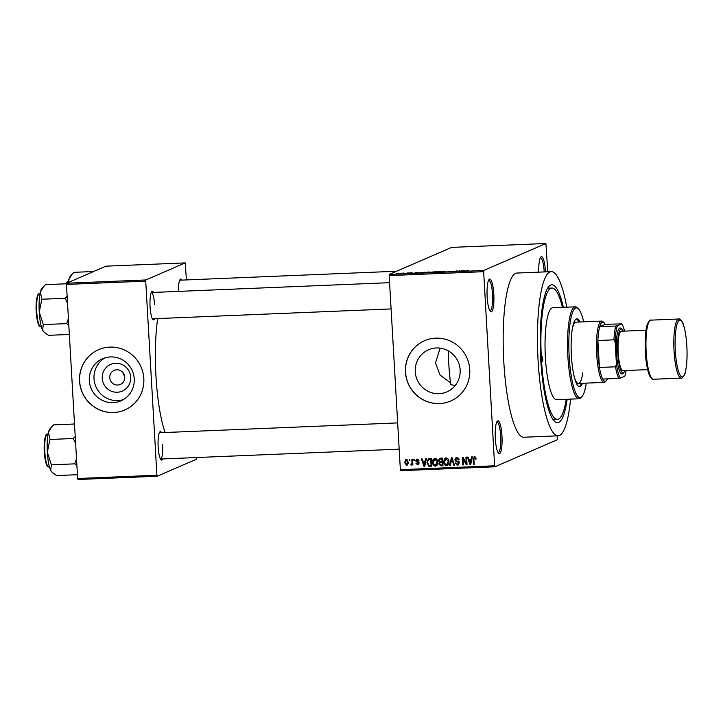<?xml version="1.0" encoding="UTF-8"?>
<svg xmlns="http://www.w3.org/2000/svg" width="723" height="723" viewBox="0 0 723 723"><rect width="100%" height="100%" fill="white"/><g stroke="black" fill="none" stroke-linecap="round" stroke-linejoin="round"><path stroke-width="1.08" d="M493.782 294.035A16.43 3.38 -92.4 0 1 490.42 311.55A16.43 3.38 -92.4 0 1 487.148 296.909A16.43 3.38 -92.4 0 1 489.091 279.449A16.43 3.38 -92.4 0 1 493.782 294.035M489.878 310.827A15.337 3.154 87.6 0 0 490.031 310.836A15.337 3.154 87.6 0 0 492.49 294.171A15.337 3.154 87.6 0 0 488.757 280.19A15.337 3.154 87.6 0 0 488.612 280.217M538.762 272.146A16.43 3.38 -92.4 0 1 540.804 257.036A16.43 3.38 -92.4 0 1 545.485 271.622A16.43 3.38 -92.4 0 1 545.504 271.875M544.202 271.92A15.337 3.154 87.6 0 0 544.193 271.758A15.337 3.154 87.6 0 0 540.47 257.777A15.337 3.154 87.6 0 0 540.316 257.804M501.952 435.788A16.43 3.38 -92.4 0 1 498.59 453.312A16.43 3.38 -92.4 0 1 495.327 438.662A16.43 3.38 -92.4 0 1 497.261 421.202A16.43 3.38 -92.4 0 1 501.952 435.788M498.048 452.589A15.337 3.154 87.6 0 0 498.201 452.598A15.337 3.154 87.6 0 0 500.659 435.933A15.337 3.154 87.6 0 0 496.936 421.952A15.337 3.154 87.6 0 0 496.782 421.97M130.682 377.171A14.55 14.189 66.6 0 1 117.289 392.237A14.55 14.189 66.6 0 1 102.232 378.346A14.55 14.189 66.6 0 1 115.626 363.271A14.55 14.189 66.6 0 1 130.682 377.171M109.742 377.722A7.673 7.483 -113.4 0 0 120.298 384.446A7.673 7.483 -113.4 0 0 124.745 377.108A7.673 7.483 -113.4 0 0 114.198 370.375A7.673 7.483 -113.4 0 0 109.742 377.722M122.521 372.074L124.708 376.665M89.318 380.714A22.964 22.404 -113.4 0 0 120.904 400.849A22.964 22.404 -113.4 0 0 134.225 378.861A22.964 22.404 -113.4 0 0 102.639 358.716A22.964 22.404 -113.4 0 0 89.318 380.714M105.043 357.84A22.964 22.404 -113.4 0 0 94.008 378.68A22.964 22.404 -113.4 0 0 123.19 399.702M79.548 381.148A32.869 32.065 -113.4 0 0 124.754 409.977A32.869 32.065 -113.4 0 0 143.823 378.5A32.869 32.065 -113.4 0 0 98.608 349.67A32.869 32.065 -113.4 0 0 79.548 381.148M98.653 349.652A32.869 32.065 -113.4 0 0 79.638 381.111A32.869 32.065 -113.4 0 0 124.799 409.959M450.51 382.819L440.063 375.074L435.49 362.982L440.117 348.134M455.246 385.467L450.754 384.699A65.73 13.529 87.6 0 1 448.748 363.298A65.73 13.529 87.6 0 1 448.278 350.836M460.153 369.905A22.964 22.404 66.6 0 1 446.832 391.902A22.964 22.404 66.6 0 1 415.246 371.758A22.964 22.404 66.6 0 1 428.567 349.76A22.964 22.404 66.6 0 1 460.153 369.905M405.476 372.191A32.869 32.065 -113.4 0 0 450.682 401.021A32.869 32.065 -113.4 0 0 469.751 369.543A32.869 32.065 -113.4 0 0 424.537 340.714A32.869 32.065 -113.4 0 0 405.476 372.191M424.582 340.696A32.869 32.065 -113.4 0 0 405.567 372.155A32.869 32.065 -113.4 0 0 450.727 401.003M154.623 318.698A14.243 2.928 -92.4 0 1 152.915 319.548A14.243 2.928 -92.4 0 1 150.086 306.859A14.243 2.928 -92.4 0 1 151.767 291.721A14.243 2.928 -92.4 0 1 153.538 292.426M152.372 318.789A13.15 2.702 87.6 0 0 152.426 318.789L391.089 308.929M162.711 458.924A14.243 2.928 -92.4 0 1 160.994 459.774A14.243 2.928 -92.4 0 1 158.165 447.085A14.243 2.928 -92.4 0 1 159.846 431.956A14.243 2.928 -92.4 0 1 161.627 432.661M160.452 459.015A13.15 2.702 87.6 0 0 160.515 459.024A13.15 2.702 87.6 0 0 162.621 444.735M567.157 399.259A69.019 14.207 -92.4 0 1 554.487 421.265A69.019 14.207 -92.4 0 1 540.759 359.765A69.019 14.207 -92.4 0 1 548.92 286.435A69.019 14.207 -92.4 0 1 563.362 307.32M552.86 419.277A65.73 13.529 87.6 0 0 554.18 419.539L557.397 419.403A65.73 13.529 87.6 0 0 566.236 399.304M566.778 307.176A82.169 16.909 87.6 0 0 551.297 271.631A82.169 16.909 87.6 0 0 538.111 360.913A82.169 16.909 87.6 0 0 558.075 435.824A82.169 16.909 87.6 0 0 570.583 399.123M551.297 271.631L517.017 273.05A82.169 16.909 87.6 0 0 503.832 362.322A82.169 16.909 87.6 0 0 523.795 437.234L558.075 435.824M157.704 318.572A75.59 15.554 87.6 0 0 155.96 376.177A75.59 15.554 87.6 0 0 165.088 432.517M402.584 273.158L403.488 273.041L402.584 273.158M404.952 273.204L402.991 273.484L404.961 273.421M407.257 272.969L408.161 272.842L407.257 272.969M408.893 273.023L412.2 272.815L408.838 272.987M411.514 272.833L410.691 272.797M409.209 273.14L409.905 273.222M418.274 272.607L415.707 273.14L415.074 272.562L418.283 272.725M428.631 271.993L430.492 272.219L427.04 272.679L425.214 272.444L428.64 272.065M439.828 271.532L441.69 271.758L438.237 272.219L436.412 271.984L439.837 271.604M468.251 270.357L465.142 271.098L468.26 270.429M468.54 270.538L468.043 270.438M483.434 271.694L389.173 275.59L389.326 274.406L451.64 247.393L545.91 243.497L483.588 270.51L494.622 465.793L494.912 466.787L557.225 439.774L557.225 435.861M389.326 274.406L483.588 270.51M464.238 270.709L461.672 271.242L461.039 270.664L464.247 270.827M458.337 271.261L459.575 270.718L458.716 271.36L456.349 270.971L454.433 271.541L456.71 270.836L458.346 271.378M451.559 271.261L448.64 271.342L451.423 271.505L449.064 271.767L450.691 271.477L447.953 271.369L451.586 271.261M448.64 271.342L447.953 271.45M441.346 272.083L445.034 271.324L446.172 271.884L445.232 271.387L441.346 272.083M431.568 272.146L436.204 271.685L434.659 272.354L432.119 272.237M419.665 272.887L425.007 272.146L420.506 272.933M397.469 273.656L401.274 273.348L397.343 273.601M396.159 273.43L397.063 273.303L396.159 273.43M494.912 466.787L400.641 470.682L400.361 469.688L494.622 465.793M545.91 243.497L547.763 271.776M409.146 459.485L409.824 459.457L409.887 460.551L409.209 460.578L409.146 459.485M413.818 459.295L414.496 459.268L414.559 460.352L413.881 460.388L413.818 459.295M425.666 458.807L426.38 458.78L424.744 466.498L424.03 466.525L421.41 458.978L422.124 458.951L422.847 461.211L425.205 461.111L425.666 458.807M436.972 459.439L437.795 462.024C438.066 464.184 437.261 465.558 435.391 466.154C433.493 465.729 432.544 464.464 432.535 462.34L433.059 459.566L434.939 458.319L436.972 459.439M436.159 465.983L435.391 466.154L436.276 465.775L434.631 465.124M434.18 458.49L434.939 458.319M448.17 458.978L448.992 461.563C449.263 463.723 448.459 465.097 446.588 465.693C444.69 465.269 443.741 463.994 443.741 461.88L444.256 459.105L446.145 457.858L448.17 458.978M447.356 465.522L446.588 465.693L447.474 465.305L445.829 464.663M445.377 458.03L446.145 457.858M457.334 464.356L458.545 463.072L458.283 462.304L455.978 461.491L454.839 459.72L456.837 457.415L459.241 459.9L456.222 458.436L457.713 457.93L455.517 459.674L459.232 463.072L457.406 465.241L455.228 463.045L455.906 462.919L457.334 464.356L458.789 463.85M458.165 465.079L457.406 465.241L458.292 464.862L456.746 464.265M455.987 457.596L456.837 457.415M471.631 456.909L472.345 456.873L470.709 464.6L469.995 464.627L467.374 457.081L468.088 457.053L468.811 459.304L471.17 459.213L471.631 456.909M389.173 275.59L400.361 469.688M475.662 457.18L476.177 459.006L475.499 459.132L474.586 457.578L473.881 458.183L474.143 464.455L473.466 464.482L473.167 459.304L474.559 456.683L475.662 457.18M475.689 457.225L473.881 458.183M474.035 456.8L474.559 456.683M465.919 457.144L466.597 457.117L467.04 464.744L466.308 464.781L463.082 458.78L463.434 464.898L462.756 464.925L462.313 457.288L463.045 457.261L466.272 463.253L465.919 457.144M451.369 457.74L452.038 457.713L454.496 465.269L453.791 465.296L451.794 458.617L450.384 465.431L449.67 465.467L451.369 457.74M440.434 458.192L442.548 458.111L442.982 465.739L440.867 465.829L438.879 463.985L439.53 462.359L438.49 460.524L439.494 458.382L440.434 458.192M429.345 458.653L431.342 458.572L431.785 466.199L428.793 466.181L426.995 462.621L428.387 458.852L429.345 458.653M417.216 459.051L418.979 460.768L416.81 459.936L418.093 459.466L416.34 460.75L419.015 463.154L417.569 464.799L415.906 463.28L417.505 464.012L418.346 463.298L415.671 460.913L417.216 459.051L416.575 459.195M418.201 464.672L417.569 464.799L418.454 464.419L417.261 463.994M417.505 464.012L419.006 463.009M411.866 459.376L412.553 459.349L412.869 464.898L412.191 464.925L412.137 464.039L411.387 465.061L410.718 464.79L411.974 463.389L411.866 459.376M411.36 464.067L412.761 463.045M406.263 459.503L408.332 462.304L406.597 465.26L404.537 462.521L406.263 459.503L405.684 459.638M407.166 465.133L406.597 465.26L407.483 464.871L406.308 464.437M562.44 307.356A65.73 13.529 87.6 0 0 551.974 288.052L548.757 288.179A65.73 13.529 87.6 0 0 547.465 288.54M66.453 284.41L66.615 283.226L145.883 279.955L145.721 281.139L66.453 284.41L77.65 478.509L156.909 475.237L157.198 476.231L196.529 459.177L196.665 457.523M157.198 476.231L77.93 479.503L77.65 478.509M145.883 279.955L185.215 262.901L186.426 279.928M185.215 262.901L105.947 266.172L66.615 283.226M145.721 281.139L156.909 475.237M178.391 291.405A14.243 2.928 -92.4 0 1 180.181 279.403A14.243 2.928 -92.4 0 1 181.952 280.108M154.532 304.5A13.15 2.702 87.6 0 0 151.342 292.517A13.15 2.702 87.6 0 0 151.288 292.526M397.668 422.91L159.422 432.752A13.15 2.702 87.6 0 0 159.367 432.752M396.62 271.242L179.756 280.199A13.15 2.702 87.6 0 0 179.702 280.208M476.159 458.843L475.499 459.132M475.463 457.198L474.767 457.804M474.134 464.193L473.466 464.482M474.071 457.822L474.523 456.692M470.772 464.283L469.995 464.627M469.426 460.045L469.164 459.295M471.92 458.888L471.17 459.213M471.739 459.738L469.091 460.19L470.257 463.814L470.989 460.108L469.091 460.19M471.251 462.024L470.483 462.359M471.721 459.792L470.989 460.108M470.935 463.524L470.257 463.814M467.022 464.473L466.308 464.781M466.995 464.021L466.516 463.145M463.714 458.499L463.082 458.78M463.416 464.636L462.756 464.925M463.298 458.68L463.235 457.623M466.931 462.964L466.272 463.253M459.222 459.747L458.563 460.027M458.581 458.129L457.713 457.93M458.219 463.967L459.43 462.693M459.195 462.792L458.545 463.072M458.924 462.033L458.283 462.304M459.168 461.925L456.864 461.111L455.978 461.491M456.864 461.111L456.312 460.75M455.526 459.421L454.839 459.72M455.743 458.825L456.466 457.46M454.424 465.025L453.791 465.296M452.264 458.418L451.794 458.617M450.447 465.124L449.67 465.467M452.002 458.536L452.119 457.966M444.41 461.581L443.741 461.88M444.744 459.774L445.142 458.725L444.256 459.105M445.142 458.725L445.838 457.894M447.754 458.49L445.63 458.879L446.199 458.753L444.419 461.87L444.808 463.588L446.534 464.799L448.875 463.434M446.534 464.799L448.305 461.581L446.199 458.753L447.085 458.364M448.965 461.292L448.305 461.581M442.964 465.395L440.867 465.829M441.753 465.449L440.253 464.889M439.557 463.696L438.879 463.985M439.765 463.606L440.406 461.97L439.53 462.359M439.168 460.226L438.49 460.524M439.385 459.53L439.991 458.237M442.575 458.653L439.765 459.213L439.168 460.488L440.723 461.762L442.069 461.708L441.916 459.024L439.765 459.213M442.783 462.223L440.126 462.756L439.557 463.832L441.066 464.925L442.25 464.88L442.124 462.593L440.126 462.756M442.919 464.591L442.25 464.88M442.783 462.304L442.124 462.593M442.738 461.419L442.069 461.708M442.584 458.734L441.916 459.024M441.355 458.707L440.47 459.087M433.213 462.051L432.535 462.34M433.547 460.235L433.945 459.186L433.059 459.566M433.945 459.186L434.64 458.355M436.556 458.951L434.433 459.34L435.002 459.213L433.222 462.331L433.61 464.049L435.336 465.26L437.668 463.895M435.336 465.26L437.108 462.042L435.002 459.213L435.879 458.834M437.767 461.762L437.108 462.042M431.767 465.856L428.793 466.181M429.67 465.802L428.902 465.296M427.664 462.322L426.995 462.621M428.007 460.298L428.875 458.707M430.375 459.159L428.622 459.711L429.489 459.539L427.835 460.723L427.673 462.603L428.866 465.278L431.053 465.341L430.718 459.494L429.489 459.539L431.378 459.114M431.721 465.052L431.053 465.341M431.378 459.204L430.718 459.494M424.808 466.181L424.03 466.525M423.461 461.943L423.199 461.193M425.955 460.786L425.205 461.111M425.775 461.636L423.127 462.087L424.293 465.72L425.025 462.015L423.127 462.087M425.287 463.922L424.518 464.256M425.766 461.69L425.025 462.015M424.97 465.422L424.293 465.72M418.951 460.614L418.301 460.894M418.391 463.624L419.232 462.919M418.861 462.512L418.102 462.847M418.979 462.467L416.556 460.533M416.34 460.623L415.671 460.913M416.565 460.099L417.054 459.069M414.55 460.099L413.881 460.388M412.86 464.636L412.191 464.925M412.806 463.75L412.137 464.039M412.264 464.672L410.718 464.79M412.246 463.678L412.86 463.009M412.706 461.961L412.038 462.25M409.869 460.289L409.209 460.578M405.205 462.223L404.537 462.521M405.476 460.858L406.163 459.512M407.438 459.936L405.983 460.37L405.214 462.431L406.57 464.464L408.278 463.515M406.57 464.464L407.645 462.331L406.29 460.298L407.176 459.918M408.305 462.051L407.645 462.331M461.789 271.233L461.753 270.628M462.747 271.017L463.832 270.8L461.934 270.881L462.747 271.134M445.739 271.902L445.702 271.297M438.418 272.209L441.138 271.92M441.021 271.938L438.418 272.137M434.161 272.381L431.73 272.472M431.767 272.318L434.161 272.309M434.821 272.291L435.345 271.794L432.218 272.228M433.466 272.155L434.803 272.029M432.246 272.029L433.457 272.083M427.221 272.67L429.932 272.381M429.814 272.408L427.221 272.598M422.964 272.77L424.148 272.255L420.334 272.652L422.964 272.842M420.822 272.923L420.334 272.652M415.824 273.131L415.788 272.526M416.782 272.914L417.867 272.698L415.969 272.779L416.791 273.032M398.156 273.484L400.587 273.375L398.969 273.674M400.596 273.52L399.774 273.249M542.747 358.897A2.738 0.56 87.6 0 0 542.087 356.403A2.738 0.56 87.6 0 0 541.644 359.376A2.738 0.56 87.6 0 0 542.313 361.88A2.738 0.56 87.6 0 0 542.747 358.897M579.982 321.979A33.963 6.986 87.6 0 0 576.846 318.825A33.963 6.986 87.6 0 0 571.396 355.725A33.963 6.986 87.6 0 0 579.647 386.688A33.963 6.986 87.6 0 0 582.512 383.28M578.906 322.024A33.963 6.986 87.6 0 0 576.312 318.942M583.732 321.825A44.916 9.245 87.6 0 0 578.382 308.793A44.916 9.245 87.6 0 0 569.191 356.683A44.916 9.245 87.6 0 0 582.006 396.547A44.916 9.245 87.6 0 0 586.263 383.127M582.006 396.547L581.021 397.659A46.01 9.471 -92.4 0 1 579.078 398.771A46.01 9.471 -92.4 0 1 567.898 356.819A46.01 9.471 -92.4 0 1 575.282 306.823A46.01 9.471 -92.4 0 1 577.316 307.772L578.382 308.793M575.282 306.823L552.788 307.754A46.01 9.471 87.6 0 0 545.404 357.749A46.01 9.471 87.6 0 0 556.583 399.702L579.078 398.771M551.974 288.052A65.73 13.529 87.6 0 0 541.428 359.476A65.73 13.529 87.6 0 0 557.397 419.403M572.489 327.98A30.673 6.308 -92.4 0 1 575.915 322.151L601.617 321.084A30.673 6.308 -92.4 0 1 602.973 321.717L604.039 322.747A29.58 6.091 87.6 0 0 602.259 322.25A29.58 6.091 87.6 0 0 599.719 326.706A29.58 6.091 87.6 0 0 597.876 340.506L599.43 367.474A29.58 6.091 87.6 0 0 602.738 379.051A29.58 6.091 87.6 0 0 605.657 381.129A29.58 6.091 87.6 0 0 606.434 380.533A29.58 6.091 87.6 0 0 607.437 378.852M582.747 372.851A30.673 6.308 -92.4 0 1 578.445 383.443A30.673 6.308 -92.4 0 1 574.55 377.921M579.114 386.606A33.963 6.986 87.6 0 0 581.446 383.326M66.543 283.778L45.567 284.645L43.461 286.796L40.38 292.083A22.052 4.537 87.6 0 0 39.25 312.047L41.853 299.241L40.38 292.083A22.052 4.537 87.6 0 1 41.853 288.622L43.353 286.914M67.14 296.285L65.178 298.283L41.853 299.241M65.178 298.283L67.546 303.253M43.317 324.582L39.25 312.047A22.052 4.537 87.6 0 0 42.567 330.095L43.317 324.582L66.633 323.624L68.793 324.979M68.423 318.472L66.633 323.624M69.345 334.469L48.495 335.327L44.23 332.273L42.567 330.095A22.052 4.537 87.6 0 0 43.633 331.703L44.23 332.273M606.434 380.533L605.449 381.645A30.673 6.308 -92.4 0 1 604.645 382.268A30.673 6.308 -92.4 0 1 604.157 382.386A30.673 6.308 -92.4 0 1 596.638 353.204A30.673 6.308 -92.4 0 1 601.129 321.202A30.673 6.308 -92.4 0 1 601.617 321.084M615.779 326.046L617.379 325.775A28.486 5.865 87.6 0 0 615.165 342.377L613.944 339.837A29.58 6.091 -92.4 0 1 615.779 326.046L599.719 326.706L605.178 324.338A29.58 6.091 87.6 0 0 604.039 322.747M613.944 339.837L597.876 340.506A29.58 6.091 87.6 0 0 599.43 367.474L615.499 366.814L616.421 364.184A28.486 5.865 87.6 0 0 620.397 378.111L624.817 376.195A28.486 5.865 87.6 0 0 626.136 370.51M620.397 378.111L618.798 378.382A29.58 6.091 -92.4 0 1 615.499 366.814M602.738 379.051L618.798 378.382M624.509 331.107A28.486 5.865 87.6 0 0 621.798 323.859L617.379 325.775M621.798 323.859L605.178 324.338M615.165 342.377L616.421 364.184M623.316 331.152A21.907 4.51 87.6 0 0 622.232 329.498A21.907 4.51 87.6 0 0 617.749 352.851A21.907 4.51 87.6 0 0 624.003 372.3A21.907 4.51 87.6 0 0 624.943 370.565M624.003 372.3L623.018 373.411A23.009 4.736 -92.4 0 1 616.457 352.996A23.009 4.736 -92.4 0 1 621.165 328.468L622.232 329.498M647.636 369.625L622.982 370.646A19.72 4.058 -92.4 0 1 618.192 352.661A19.72 4.058 -92.4 0 1 621.355 331.233L646.01 330.221M93.638 271.514L73.99 272.327L71.875 274.478L68.793 279.765A22.052 4.537 87.6 0 0 68.233 282.521M68.586 282.368L68.793 279.765A22.052 4.537 87.6 0 1 70.267 276.303L71.776 274.595M74.505 424.012L53.656 424.871L51.541 427.031L48.459 432.309A22.052 4.537 87.6 0 0 47.329 452.282L49.941 439.476L48.459 432.309A22.052 4.537 87.6 0 1 49.941 428.856L51.441 427.148M75.228 436.511L73.258 438.509L49.941 439.476M73.258 438.509L75.626 443.488M51.396 464.817L47.329 452.282A22.052 4.537 87.6 0 0 50.655 470.321L51.396 464.817L74.722 463.85L76.882 465.214M76.502 458.707L74.722 463.85M77.424 474.695L56.575 475.553L52.309 472.499L50.655 470.321A22.052 4.537 87.6 0 0 51.713 471.929L52.309 472.499M473.836 459.015L473.167 459.304M458.066 461.455L457.18 461.843M452.652 459.593L452.137 459.81M441.726 462.268L440.84 462.648M430.754 465.901L429.878 466.281M418.183 462.178L417.298 462.566M40.732 326.688C39.919 326.814 37.903 326.85 36.394 314.089C35.174 301.654 37.759 292.643 38.888 293.972L39.376 293.854A16.43 3.38 87.6 0 0 39.105 293.918A16.43 3.38 87.6 0 0 36.701 311.062A16.43 3.38 87.6 0 0 40.732 326.688L41.347 326.669M39.684 325.974A15.779 3.244 -92.4 0 1 36.168 310.429A15.779 3.244 -92.4 0 1 38.391 294.659M674.044 351.134A29.58 6.091 -92.4 0 1 678.789 318.997C678.707 317.876 683.09 321.274 683.732 325.648C685.305 330.908 686.344 337.695 686.85 345.992A28.486 5.865 87.6 0 0 679.448 320.153A28.486 5.865 87.6 0 0 675.336 350.998A28.486 5.865 87.6 0 0 682.72 376.855A28.486 5.865 87.6 0 0 686.832 346.019C687.383 356.114 686.967 364.473 685.612 371.071C685.323 375.472 681.238 379.223 681.229 378.102A29.58 6.091 -92.4 0 1 674.044 351.134M653.384 379.259C653.122 379.955 651.947 378.969 649.878 376.294C647.537 371.315 646.019 363.298 645.323 352.255C644.808 337.93 645.603 328.287 647.718 323.326C649.552 320.542 650.628 319.476 650.944 320.144A29.58 6.091 87.6 0 0 646.19 352.291A29.58 6.091 87.6 0 0 653.384 379.259L681.229 378.102M65.775 283.805L67.79 281.536A16.43 3.38 87.6 0 0 67.528 281.599A16.43 3.38 87.6 0 0 66.2 283.787M65.847 283.805A15.779 3.244 -92.4 0 1 66.805 282.341M48.821 466.922C47.998 467.04 45.992 467.076 44.474 454.315C43.253 441.889 45.847 432.869 46.968 434.198L47.456 434.08A16.43 3.38 87.6 0 0 47.194 434.143A16.43 3.38 87.6 0 0 44.79 451.288A16.43 3.38 87.6 0 0 48.821 466.922L49.435 466.895M47.763 466.199A15.779 3.244 -92.4 0 1 44.248 450.664A15.779 3.244 -92.4 0 1 46.471 434.885M74.469 423.47A16.43 3.38 87.6 0 0 74.279 424.021M73.936 424.04A15.779 3.244 -92.4 0 1 74.451 423.018M474.324 457.632L475.21 457.252M417.957 463.922L418.843 463.533M411.541 464.021L412.426 463.642M39.376 293.854L39.991 293.827M389.58 282.675L151.342 292.517M160.515 459.024L399.177 449.164M604.157 382.386L578.445 383.443M650.944 320.144L678.789 318.997M67.79 281.536L68.414 281.509M47.456 434.08L48.08 434.062M73.863 424.04L74.433 422.792"/></g></svg>
